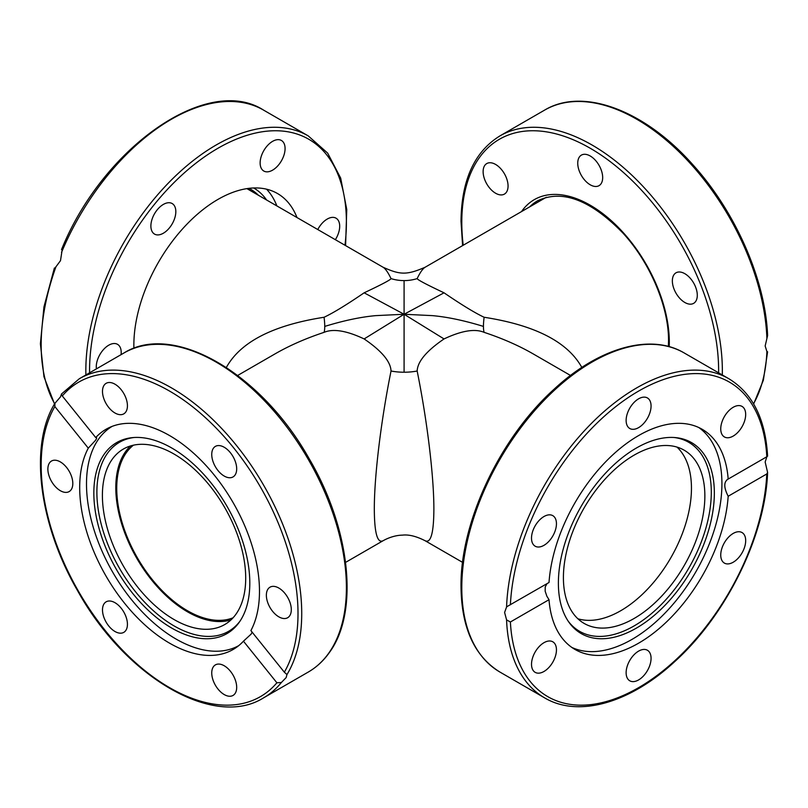 <?xml version="1.0" encoding="UTF-8"?>
<svg xmlns="http://www.w3.org/2000/svg" width="808" height="808" viewBox="0 0 808 808"><rect width="100%" height="100%" fill="white"/><g stroke="black" fill="none" stroke-linecap="round" stroke-linejoin="round"><path stroke-width="1.21" d="M581.831 367.448C567.681 341.915 535.118 325.19 484.123 317.261C474.942 312.938 461.58 304.788 444.036 292.809L404.091 314.261L404.091 280.598A42.117 40.44 0 0 1 391.032 278.609C390.648 279.8 381.689 284.527 364.145 292.809L404.091 314.261L375.841 315.625C360.802 316.968 343.774 320.564 324.745 326.412A42.117 7.939 -105.7 0 1 324.069 332.351C333.25 328.462 346.612 330.654 364.145 338.936L404.091 314.261L404.091 372.225A42.117 24.563 180 0 0 417.16 371.013C417.544 361.6 426.503 350.914 444.036 338.936C461.58 330.654 474.942 328.462 484.123 332.351C502.354 338.39 518.675 345.551 533.068 353.833L570.519 375.457M364.145 338.936C381.689 350.914 390.648 361.6 391.032 371.013A42.117 24.563 180 0 0 404.091 372.225M364.145 292.809C346.612 304.788 333.25 312.938 324.069 317.261A42.117 7.939 -105.7 0 1 324.745 326.412M444.036 292.809C426.503 284.527 417.544 279.8 417.16 278.609A42.117 40.44 0 0 1 404.091 280.598M444.036 338.936L404.091 314.261L432.341 315.625C447.38 316.968 464.418 320.564 483.447 326.412A42.117 7.939 -74.3 0 0 484.123 332.351M484.123 317.261A42.117 7.939 -74.3 0 0 483.447 326.412M391.032 371.013C380.972 420.816 374.225 476.609 374.316 509.293C374.447 532.987 377.356 543.481 383.043 540.754C388.729 537.532 395.93 535.219 402.424 535.138C408.757 534.381 416.322 536.249 425.149 540.754C430.836 543.481 433.745 532.987 433.876 509.293C433.957 476.609 427.22 420.816 417.16 371.013M417.16 278.609C420.14 272.397 422.796 268.609 425.149 267.226L425.149 267.226C406.252 275.467 399.748 274.68 383.043 267.226C385.386 268.599 388.052 272.397 391.032 278.609M237.673 375.457L275.124 353.833C289.517 345.551 305.828 338.39 324.069 332.351M676.993 447.087A100.02 57.742 -60 0 1 691.456 488.234A100.02 57.742 -60 0 1 652.127 584.113A100.02 57.742 -60 0 1 577.871 618.766A100.02 57.742 -60 0 0 652.127 584.113A100.02 57.742 -60 0 0 691.456 488.234A100.02 57.742 -60 0 0 676.993 447.087M233.058 617.807A100.02 57.742 60 0 1 157.651 585.911A100.02 57.742 60 0 1 116.736 488.234A100.02 57.742 60 0 1 133.401 445.198M383.043 540.754L345.592 562.378M324.069 317.261C273.074 325.19 240.501 341.915 226.361 367.448M766.802 351.207L765.156 345.965L767.6 335.542C765.489 279.891 735.482 211.524 692.597 164.438C644.643 110.262 582.962 86.971 544.612 110.11A184.244 106.373 60 0 1 684.002 156.772A184.244 106.373 60 0 1 766.893 338.37M489.365 187.708A17.635 10.181 60 0 1 486.78 163.559A17.635 10.181 60 0 1 501.829 169.963A17.635 10.181 60 0 1 504.414 194.102A17.635 10.181 60 0 1 489.365 187.708M577.74 163.186A17.635 10.181 60 0 1 581.386 155.116A17.635 10.181 60 0 1 594.981 159.833A17.635 10.181 60 0 1 602.677 177.578A17.635 10.181 60 0 1 599.031 185.658A17.635 10.181 60 0 1 585.436 180.931A17.635 10.181 60 0 1 577.74 163.186M678.589 272.013A17.635 10.181 60 0 1 694.718 285.032A17.635 10.181 60 0 1 693.638 303.354A17.635 10.181 60 0 1 691.052 304.151A17.635 10.181 60 0 1 674.933 291.132A17.635 10.181 60 0 1 676.003 272.811A17.635 10.181 60 0 1 678.589 272.013M765.156 462.014L767.6 472.428L766.802 473.953L728.18 496.253A127.129 73.397 -60 0 1 638.603 643.178A127.129 73.397 -60 0 1 575.033 649.47A127.129 73.397 -60 0 1 549.016 599.698L510.393 621.988L506.576 619.898L504.596 612.444L506.576 607L507.697 606.202L549.016 582.497A127.129 73.397 -60 0 1 638.603 435.573A127.129 73.397 -60 0 1 702.162 429.28A127.129 73.397 -60 0 1 728.18 479.063L766.893 456.712L765.156 462.014M636.361 628.129A110.282 63.67 -60 0 1 568.893 622.18A110.282 63.67 -60 0 1 568.802 532.129A110.282 63.67 -60 0 1 636.361 448.036A110.282 63.67 -60 0 1 675.458 437.603A110.282 63.67 -60 0 1 711.676 517.979A110.282 63.67 -60 0 1 636.361 628.129M674.125 437.502A109.13 63.004 -60 0 1 708.454 517.857A109.13 63.004 -60 0 1 634.129 625.907A109.13 63.004 -60 0 1 568.135 621.079M698.789 427.533A127.129 73.397 -60 0 1 714.161 530.351A127.129 73.397 -60 0 1 632.028 639.38A127.129 73.397 -60 0 1 571.832 647.43M651.066 658.328A17.635 10.181 -60 0 1 643.37 676.074A17.635 10.181 -60 0 1 629.785 680.801A17.635 10.181 -60 0 1 626.129 672.731A17.635 10.181 -60 0 1 633.825 654.975A17.635 10.181 -60 0 1 647.42 650.258A17.635 10.181 -60 0 1 651.066 658.328M550.218 665.944A17.635 10.181 -60 0 1 535.169 672.347A17.635 10.181 -60 0 1 537.754 648.208A17.635 10.181 -60 0 1 552.803 641.805A17.635 10.181 -60 0 1 550.218 665.944M739.441 531.755A17.635 10.181 -60 0 1 742.027 532.553A17.635 10.181 -60 0 1 743.107 550.884A17.635 10.181 -60 0 1 726.978 563.893A17.635 10.181 -60 0 1 724.392 563.095A17.635 10.181 -60 0 1 723.322 544.774A17.635 10.181 -60 0 1 739.441 531.755M726.978 412.807A17.635 10.181 -60 0 1 742.027 406.404A17.635 10.181 -60 0 1 739.441 430.543A17.635 10.181 -60 0 1 724.392 436.946A17.635 10.181 -60 0 1 726.978 412.807M626.129 420.423A17.635 10.181 -60 0 1 633.825 402.677A17.635 10.181 -60 0 1 647.42 397.95A17.635 10.181 -60 0 1 651.066 406.03A17.635 10.181 -60 0 1 643.37 423.776A17.635 10.181 -60 0 1 629.785 428.503A17.635 10.181 -60 0 1 626.129 420.423M537.754 546.996A17.635 10.181 -60 0 1 535.169 546.198A17.635 10.181 -60 0 1 534.088 527.866A17.635 10.181 -60 0 1 550.218 514.858A17.635 10.181 -60 0 1 552.803 515.655A17.635 10.181 -60 0 1 553.874 533.977A17.635 10.181 -60 0 1 537.754 546.996M547.016 583.649L545.228 586.911L545.158 591.193L546.854 596.223L549.016 599.698M563.408 577.629A100.02 57.742 -60 0 1 607.071 476.973A100.02 57.742 -60 0 1 684.144 450.177A100.02 57.742 -60 0 1 704.859 495.971A100.02 57.742 -60 0 1 661.197 596.617A100.02 57.742 -60 0 1 584.123 623.412A100.02 57.742 -60 0 1 563.408 577.629M728.18 496.253C723.675 487.466 723.675 481.74 728.18 479.063L727.25 479.447M510.393 604.798A181.608 104.858 -60 0 1 638.603 391.092A181.608 104.858 -60 0 1 766.802 456.762L766.893 456.712M249.864 190.334A109.232 63.064 120 0 0 247.884 188.476M238.703 645.653A126.603 73.094 60 0 1 131.26 599.344A126.603 73.094 60 0 1 98.495 439.219A126.603 73.094 60 0 1 112.1 426.382M132.835 593.557A110.282 63.67 60 0 1 132.734 437.603A110.282 63.67 60 0 1 210.817 482.618A110.282 63.67 60 0 1 239.299 622.18A110.282 63.67 60 0 1 132.835 593.557M134.067 437.502A109.13 63.004 -120 0 0 135.471 591.688A109.13 63.004 -120 0 0 240.057 621.079M230.977 619.918A101.333 58.509 60 0 1 140.168 563.913A101.333 58.509 60 0 1 125.402 451.864A101.333 58.509 60 0 1 130.532 445.945M111.999 459.601A101.333 58.509 60 0 1 123.392 449.036A101.333 58.509 60 0 1 217.675 496.344A101.333 58.509 60 0 1 236.108 613.989A101.333 58.509 60 0 1 224.725 624.554A101.333 58.509 60 0 1 130.431 577.255A101.333 58.509 60 0 1 111.999 459.601M133.906 348.319A118.968 68.69 -60 0 1 145.127 290.032A118.968 68.69 -60 0 1 277.457 193.506A118.968 68.69 -60 0 1 296.98 217.534M317.766 229.543A17.635 10.181 -60 0 1 327.23 219.059A17.635 10.181 -60 0 1 336.047 218.19A17.635 10.181 -60 0 1 335.35 239.693M261.802 154.782A17.635 10.181 -60 0 1 281.416 140.471A17.635 10.181 -60 0 1 283.406 156.712A17.635 10.181 -60 0 1 263.792 171.023A17.635 10.181 -60 0 1 261.802 154.782M152.561 232.26A17.635 10.181 -60 0 1 155.762 211.777A17.635 10.181 -60 0 1 172.175 203.545A17.635 10.181 -60 0 1 174.154 205.383A17.635 10.181 -60 0 1 170.942 225.866A17.635 10.181 -60 0 1 154.54 234.098A17.635 10.181 -60 0 1 152.561 232.26M96.404 368.882A17.635 10.181 -60 0 1 108.727 345.208A17.635 10.181 -60 0 1 117.544 344.339A17.635 10.181 -60 0 1 121.059 354.651M62.287 249.086L60.489 260.671L54.843 268.276M266.559 189.183A118.968 68.69 -60 0 1 276.881 205.929M125.765 630.523A17.635 10.181 60 0 1 123.786 632.361A17.635 10.181 60 0 1 107.373 624.13A17.635 10.181 60 0 1 104.161 603.657A17.635 10.181 60 0 1 106.151 601.819A17.635 10.181 60 0 1 122.553 610.05A17.635 10.181 60 0 1 125.765 630.523M60.337 490.698A17.635 10.181 60 0 1 48.823 475.165A17.635 10.181 60 0 1 51.52 461.025A17.635 10.181 60 0 1 60.337 461.903A17.635 10.181 60 0 1 71.862 477.447A17.635 10.181 60 0 1 69.155 491.577A17.635 10.181 60 0 1 60.337 490.698M104.161 399.556A17.635 10.181 60 0 1 106.151 383.315A17.635 10.181 60 0 1 125.765 397.627A17.635 10.181 60 0 1 123.786 413.858A17.635 10.181 60 0 1 104.161 399.556M213.413 448.228A17.635 10.181 60 0 1 215.393 446.39A17.635 10.181 60 0 1 231.805 454.621A17.635 10.181 60 0 1 235.017 475.094A17.635 10.181 60 0 1 233.027 476.932A17.635 10.181 60 0 1 216.625 468.701A17.635 10.181 60 0 1 213.413 448.228M278.841 588.052A17.635 10.181 60 0 1 290.355 603.596A17.635 10.181 60 0 1 287.658 617.726A17.635 10.181 60 0 1 278.841 616.847A17.635 10.181 60 0 1 267.317 601.314A17.635 10.181 60 0 1 270.024 587.174A17.635 10.181 60 0 1 278.841 588.052M235.017 679.195A17.635 10.181 60 0 1 233.027 695.435A17.635 10.181 60 0 1 213.413 681.124A17.635 10.181 60 0 1 215.393 664.893A17.635 10.181 60 0 1 235.017 679.195M54.934 403.303C28.926 444.986 38.835 524.008 77.608 590.729C125.25 676.983 213.868 729.149 263.57 697.86L308.242 672.074A184.244 106.373 60 0 0 328.947 652.874A184.244 106.373 60 0 0 295.425 438.956A184.244 106.373 60 0 0 123.998 352.955L79.325 378.74A184.244 106.373 -120 0 1 248.531 461.519A184.244 106.373 -120 0 1 286.961 674.559L286.143 677.589L281.386 682.497L276.892 682.79L243.45 641.188A127.129 73.397 60 0 1 233.159 649.47A127.129 73.397 60 0 1 117.867 594.415A127.129 73.397 60 0 1 88.284 448.157L54.843 406.555L54.934 403.303L60.489 396.869L61.519 394.102L62.287 395.96L95.728 437.562A127.129 73.397 60 0 1 106.03 429.28A127.129 73.397 60 0 1 221.311 484.335A127.129 73.397 60 0 1 250.894 630.594L284.335 672.195L286.991 674.589M96.556 437.694L95.728 437.562C97.031 437.33 96.94 438.269 95.465 440.38L88.284 448.157M243.45 641.188L251.167 634.078L252.126 632.129M766.893 351.268A184.244 106.373 60 0 1 753.531 403.758M722.302 374.952A184.244 106.373 -120 0 0 722.352 370.68A184.244 106.373 -120 0 0 641.926 185.264A184.244 106.373 -120 0 0 499.95 135.896L544.612 110.11M463.216 245.248A181.608 104.858 60 0 1 461.792 222.392A181.608 104.858 60 0 1 590.214 148.248A181.608 104.858 60 0 1 718.625 370.68A181.608 104.858 60 0 1 718.615 372.831M529.664 206.878A109.232 63.064 60 0 1 537.451 200.859C561.964 189.052 590.466 199.788 622.938 233.068C650.248 262.751 668.903 307.091 668.539 341.127L668.398 346.47M669.206 346.693A111.858 64.579 -120 0 0 669.307 342.198A111.858 64.579 -120 0 0 610.505 219.968A111.858 64.579 -120 0 0 521.524 211.585M506.576 619.898A184.244 106.373 120 0 0 544.612 697.86C578.356 717.969 630.149 703.031 674.781 661.55C726.422 615.06 765.408 535.704 767.6 472.428M544.612 697.86L499.95 672.074A184.244 106.373 -60 0 1 461.792 587.729A184.244 106.373 -60 0 1 542.208 402.313A184.244 106.373 -60 0 1 684.194 352.955L728.856 378.74A184.244 106.373 120 0 0 589.476 425.402A184.244 106.373 120 0 0 506.576 607M766.802 473.953A181.608 104.858 -60 0 1 638.603 687.659A181.608 104.858 -60 0 1 510.393 621.988M248.935 188.345L250.632 189.254A109.232 63.064 -60 0 1 258.429 195.273M266.569 199.98A111.858 64.579 120 0 0 253.662 187.971M345.592 245.602L346.753 209.535L340.693 178.124L327.644 153.086L308.242 135.896A184.244 106.373 120 0 0 103.293 285.386A184.244 106.373 120 0 0 85.89 374.952M89.577 372.831A181.608 104.858 -60 0 1 106.767 286.598A181.608 104.858 -60 0 1 260.368 132.088A181.608 104.858 -60 0 1 344.976 245.248M54.661 403.758A184.244 106.373 -60 0 1 55.934 266.802M61.519 252.409A184.244 106.373 -60 0 1 263.57 110.11L308.242 135.896M263.57 697.86A184.244 106.373 -120 0 0 281.386 682.497M276.892 682.79A181.608 104.858 60 0 1 105.383 630.725A181.608 104.858 60 0 1 54.843 406.555M62.287 395.96A181.608 104.858 60 0 1 233.795 448.026A181.608 104.858 60 0 1 284.335 672.195M546.36 197.243L425.149 267.226M425.149 540.754L462.6 562.378M383.043 267.226L246.894 188.618M462.6 245.602L461.014 221.321C461.459 180.133 474.427 151.662 499.95 135.896M767.6 351.793L763.358 380.204L753.662 403.99M499.95 672.074C474.427 656.308 461.459 627.836 461.014 586.659C460.166 522.231 499.98 437.835 553.995 389.294C598.637 347.794 650.44 332.835 684.194 352.955M767.6 456.177C765.489 419.039 752.571 393.233 728.856 378.74M250.632 189.254L249.026 188.325M54.378 268.024L43.945 306.929L40.4 343.824L43.965 376.76L54.52 403.99M61.539 249.561C102.808 147.511 207.474 73.831 263.57 110.11M123.998 352.955C173.316 321.958 260.964 372.942 308.848 458.156C350.167 527.947 359.489 611.676 329.482 652.379C323.634 660.692 316.554 667.256 308.242 672.074M79.325 378.74L61.408 394.062"/></g></svg>
